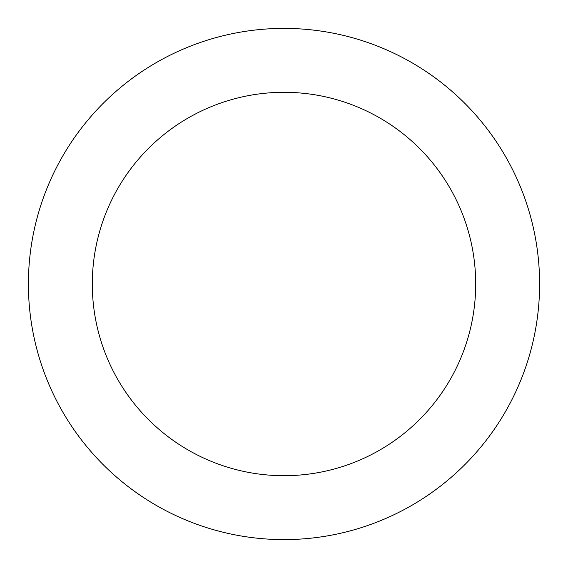 <?xml version="1.0" encoding="UTF-8"?>
<svg xmlns="http://www.w3.org/2000/svg" width="568" height="568" viewBox="0 0 568 568"><rect width="100%" height="100%" fill="white"/><g stroke="black" fill="none" stroke-linecap="round" stroke-linejoin="round"><path stroke-width="0.85" d="M475.7 284A191.7 191.7 0 0 0 284 92.3A191.7 191.7 0 0 0 92.3 284A191.7 191.7 0 0 0 284 475.7A191.7 191.7 0 0 0 475.7 284M539.6 284A255.6 255.6 0 0 0 284 28.4A255.6 255.6 0 0 0 28.4 284A255.6 255.6 0 0 0 284 539.6A255.6 255.6 0 0 0 539.6 284"/></g></svg>
